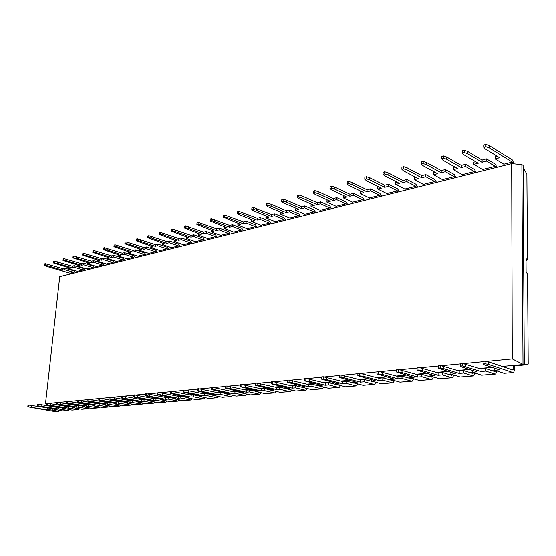 <?xml version="1.0" encoding="UTF-8"?>
<svg xmlns="http://www.w3.org/2000/svg" width="556" height="556" viewBox="0 0 556 556"><rect width="100%" height="100%" fill="white"/><g stroke="black" fill="none" stroke-linecap="round" stroke-linejoin="round"><path stroke-width="0.83" d="M46.996 403.559L45.481 403.705L59.735 276.659L511.687 163.652L512.271 358.87L486.312 361.365M483.032 361.678L463.461 363.555M460.257 363.867L441.443 365.674M438.309 365.973L420.197 367.711M417.139 368.009L399.695 369.684M396.706 369.969L379.894 371.582M376.975 371.867L360.761 373.423M357.904 373.695L342.267 375.196M339.466 375.467L324.37 376.919M321.625 377.183L307.044 378.58M304.354 378.838L290.267 380.193M287.633 380.443L274.011 381.757M271.432 382L258.255 383.265M255.725 383.508L242.972 384.738M240.491 384.974L228.141 386.163M225.701 386.392L213.747 387.546M211.356 387.775L199.764 388.887M197.415 389.11L186.184 390.194M183.876 390.409L172.979 391.459M170.713 391.674L160.142 392.689M157.911 392.904L147.653 393.891M145.457 394.1L135.497 395.059M133.343 395.267L123.668 396.192M121.549 396.4L112.145 397.304M110.06 397.498L100.928 398.381M98.871 398.576L89.989 399.43M87.966 399.625L79.327 400.452M77.34 400.647L68.93 401.453M66.97 401.64L58.79 402.426M56.858 402.613L48.893 403.378M511.687 163.652L521.875 164.632L523.008 364.507L502.186 366.397M512.271 358.87L524.287 364.951L514.828 365.806L513.542 365.361L513.556 368.975L510.623 369.233M45.481 403.705L46.892 404.469M48.713 405.449L49.95 406.109M56.67 406.867L55.051 407.013M66.567 405.963L64.781 406.13M76.707 405.046L74.74 405.227M87.097 404.101L84.943 404.295M97.759 403.135L95.403 403.35M108.684 402.141L106.126 402.37M119.894 401.119L117.121 401.376M131.404 400.077L128.401 400.348M143.212 399.006L139.973 399.298M155.346 397.901L151.857 398.221M167.808 396.769L164.055 397.109M180.617 395.608L176.586 395.969M193.78 394.412L189.464 394.802M207.325 393.182L202.704 393.599M221.26 391.917L216.319 392.362M235.605 390.611L230.33 391.09M250.374 389.269L244.744 389.784M265.594 387.886L259.589 388.435M281.225 387.483L281.273 386.462L274.879 387.045M297.453 384.995L290.642 385.614M314.133 383.48L306.884 384.133M331.355 381.916L323.648 382.611M349.147 380.297L340.939 381.041M367.523 378.629L358.801 379.421M386.517 376.905L377.253 377.746M406.172 375.119L396.324 376.009M426.508 373.271L416.048 374.223M447.573 371.359L436.46 372.367M469.403 369.372L457.588 370.449M492.032 367.314L479.487 368.454M521.875 164.632L523.092 165.389L524.287 364.951M512.882 163.77L512.396 163.721M504.667 366.168L504.667 367.231M504.667 366.724L503.479 366.828M485.756 371.047L481.086 371.457L462.265 365.848L460.236 366.043L461.758 366.939L477.062 371.811L472.461 372.221L481.753 375.154L494.986 374.021L485.756 371.047L485.763 368.558L494.986 371.568L495.639 370.505M482.441 368.19L482.434 368.857M482.441 368.732L480.794 368.878M460.987 370.136L460.98 370.796M460.98 370.671L458.915 370.859M440.262 372.02L440.255 372.666M440.255 372.548L437.787 372.77M420.232 373.84L420.218 374.473M420.218 374.355L417.389 374.612M400.862 375.599L400.841 376.224M400.848 376.106L397.672 376.398M382.118 377.302L382.097 377.92M382.104 377.802L378.608 378.115M363.971 378.949L363.951 379.56M131.744 400.528L131.779 400.153M363.951 379.442L360.17 379.783M346.395 380.547L346.367 381.166M143.107 399.5L143.156 399.006L144.581 399.277M346.374 381.034L342.315 381.402M329.36 382.097L329.326 382.834M154.77 398.443L154.811 397.95L156.716 398.179M329.34 382.57L325.024 382.966M312.847 383.598L312.806 384.439M166.737 397.366L166.779 396.866L169.184 397.053M312.82 384.064L308.267 384.481M296.828 385.051L296.779 385.989M179.025 396.254L179.067 395.747L181.993 395.893M296.8 385.517L292.018 385.947M191.646 395.114L191.681 394.6L195.163 394.704M184.015 396.31L183.98 396.713M281.253 386.92L275.157 387.108M266.171 388.025L266.115 388.929M204.608 393.947L204.643 393.426L208.708 393.474M196.775 395.045L196.741 395.511M266.157 388.283L260.229 388.581M251.5 389.527L251.444 390.333M217.931 392.717L217.966 392.216L222.643 392.216M209.897 393.731L209.855 394.273M251.493 389.61L245.731 390.006M237.238 390.979L237.19 391.688M231.637 391.382L231.664 390.972L236.988 390.924M223.373 392.376L223.331 393.002M75.345 272.753L73.712 270.779L64.711 268.124L62.779 268.624L45.272 263.711L44.445 263.933L44.265 265.469L46.259 266.282L69.931 273.191L70.494 273.969M514.085 163.881L512.257 159.864L489.315 145.609L489.308 147.91L485.944 146.721L483.949 147.257L485.332 148.973L499.649 157.758L495.125 158.926L503.833 164.222L504.431 165.466M512.882 163.596L512.264 162.102L489.308 147.91M64.711 268.124L64.538 269.639L73.552 272.287L74.108 273.065M497.064 156.173L495.132 156.674L495.125 158.926M68.402 267.624L68.291 268.673L77.312 271.342L77.868 272.127M483.303 170.748L482.698 169.524L473.9 164.381L478.271 163.255L463.801 154.728L462.363 153.06L462.383 150.794L464.309 150.273L467.659 151.44L482.101 160.052L486.521 158.905L495.264 164.159L496.988 167.328M486.521 158.905L486.514 161.136L495.257 166.369L495.862 167.606M68.291 268.673L70.251 268.173L53.529 262.974L53.703 261.424L54.551 261.195L72.127 266.199L74.108 265.692L73.941 267.221L82.976 269.917L83.539 270.709M74.108 265.692L83.136 268.395L84.776 270.397M475.658 161.72L473.914 162.164L473.9 164.381M77.889 265.156L77.77 266.241L86.819 268.951L87.389 269.743M462.87 175.856L462.265 174.66L453.383 169.656L457.609 168.572L443 160.288L441.513 158.668L441.547 156.438L443.403 155.93L446.746 157.063L461.32 165.431L465.594 164.319L474.428 169.427L476.158 172.534M465.594 164.319L465.58 166.522L474.414 171.609L475.019 172.819M77.77 266.241L79.779 265.719L63.002 260.43L63.182 258.86L64.051 258.63L81.69 263.725L83.72 263.203L83.553 264.753L92.623 267.499L93.186 268.298M83.72 263.203L92.782 265.956L94.423 267.985M454.968 167.071L453.411 167.474L453.383 169.656M87.591 262.62L87.473 263.746L96.556 266.505L97.119 267.311M443.104 180.797L442.5 179.623L433.541 174.758L437.628 173.708L422.901 165.653L421.365 164.083L421.406 161.886L423.199 161.4L426.535 162.505L441.228 170.629L445.363 169.559L454.273 174.528L456.01 177.572M445.363 169.559L445.335 171.728L454.252 176.669L454.857 177.864M87.473 263.746L89.53 263.217L72.704 257.817L72.878 256.233L73.767 255.996L91.483 261.188L93.554 260.653L93.394 262.224L102.485 265.017L103.055 265.831M93.554 260.653L102.645 263.461L104.299 265.518M434.966 172.256L433.576 172.61L433.541 174.758M97.529 260.034L97.411 261.188L106.516 264.003L107.086 264.823M423.964 185.586L423.359 184.432L414.331 179.699L418.293 178.678L403.461 170.852L401.877 169.323L401.932 167.161L403.67 166.689L406.985 167.759L421.789 175.668L425.792 174.626L434.771 179.456L436.516 182.451M425.792 174.626L425.75 176.759L434.736 181.569L435.341 182.743M97.411 261.188L99.51 260.646L82.642 255.148L82.816 253.55L83.727 253.3L101.505 258.596L103.624 258.047L103.465 259.631L112.583 262.481L113.16 263.301M103.624 258.047L112.743 260.903L114.404 262.988M415.61 177.267L414.38 177.579L414.331 179.699M107.697 257.379L107.579 258.575L116.711 261.445L117.281 262.272M405.428 190.221L404.817 189.089L395.74 184.481L399.569 183.494L384.655 175.877L383.028 174.389L383.091 172.256L384.773 171.804L388.081 172.846L402.968 180.54L406.846 179.532L415.888 184.238L417.632 187.17M406.846 179.532L406.797 181.638L415.839 186.316L416.451 187.462M107.579 258.575L109.727 258.019L92.817 252.41L92.991 250.791L93.922 250.541L111.763 255.941L113.938 255.378L113.778 256.976L122.925 259.881L123.501 260.715M113.938 255.378L123.078 258.29L124.746 260.403M396.873 182.118L395.796 182.396L395.74 184.481M118.115 254.662L117.99 255.899L127.15 258.825L127.72 259.659M387.462 194.711L386.851 193.599L377.726 189.109L381.437 188.157L366.446 180.735L364.785 179.296L364.861 177.197L366.487 176.752L369.775 177.774L384.745 185.259L388.498 184.286L397.589 188.859L399.34 191.744M388.498 184.286L388.435 186.357L397.54 190.916L398.145 192.042M117.99 255.899L120.193 255.329L103.242 249.609L103.409 247.969L104.368 247.712L122.278 253.216L124.502 252.639L124.342 254.266L133.516 257.226L134.093 258.067M124.502 252.639L133.669 255.614L135.337 257.755M378.726 186.816L377.795 187.059L377.726 189.109M128.784 251.875L128.658 253.154L137.839 256.135L138.416 256.983M370.046 199.069L369.434 197.971L360.267 193.599L363.867 192.675L348.814 185.447L347.111 184.043L347.194 181.979L348.772 181.548L352.045 182.542L367.078 189.832L370.72 188.887L379.859 193.349L381.611 196.178M370.72 188.887L370.65 190.93L379.797 195.371L380.401 196.476M128.658 253.154L130.917 252.57L113.931 246.739L114.091 245.078L115.078 244.814L133.044 250.429L135.323 249.839L135.171 251.479L144.365 254.502L144.942 255.357M135.323 249.839L144.511 252.869L146.193 255.044M361.143 191.368L360.344 191.577L360.267 193.599M139.716 249.018L139.591 250.339L148.793 253.39L149.369 254.245M353.15 203.294L352.546 202.217L343.337 197.95L346.833 197.053L331.724 190.013L329.993 188.651L330.083 186.607L331.612 186.197L334.865 187.163L349.953 194.266L353.484 193.349L362.665 197.7L364.409 200.48M353.484 193.349L353.407 195.364L362.588 199.694L363.2 200.779M139.591 250.339L141.905 249.748L124.885 243.792L125.044 242.117L126.052 241.839L144.073 247.573L146.416 246.968L146.263 248.629L155.478 251.708L156.055 252.577M146.416 246.968L155.624 250.061L157.313 252.264M344.094 195.781L343.42 195.955L343.337 197.95M150.919 246.093L150.794 247.462L160.017 250.568L160.601 251.437M336.755 207.395L336.151 206.332L326.914 202.175L330.306 201.307L315.155 194.44L313.389 193.113L313.494 191.104L314.974 190.701L318.213 191.639L333.343 198.568L336.769 197.679L345.978 201.918L347.729 204.65M336.769 197.679L336.686 199.66L345.901 203.885L346.506 204.955M150.794 247.462L153.171 246.85L136.116 240.769L136.276 239.073L137.311 238.795L155.388 244.64L157.786 244.021L157.633 245.703L166.869 248.845L167.453 249.727M157.786 244.021L167.015 247.184L168.704 249.415M327.56 200.063L327.004 200.209L326.914 202.175M162.408 243.083L162.282 244.508L171.526 247.677L172.11 248.56M320.833 211.37L320.228 210.328L310.978 206.276L314.265 205.428L299.079 198.735L297.293 197.436L297.397 195.455L298.836 195.066L302.061 195.99L317.226 202.738L320.548 201.877L329.784 206.012L331.536 208.702M320.548 201.877L320.458 203.837L329.701 207.951L330.306 209.007M162.282 244.508L164.722 243.882L147.639 237.676L147.799 235.952L148.855 235.668L166.988 241.638L169.448 241.005L169.302 242.701L178.552 245.912L179.136 246.801M169.448 241.005L178.691 244.23L180.387 246.489M311.513 204.219L311.075 204.33L310.978 206.276M174.195 240.004L174.07 241.478L183.327 244.716L183.911 245.613M305.376 215.241L304.771 214.213L295.5 210.251L298.69 209.431L283.484 202.905L281.67 201.64L281.781 199.687L283.178 199.305L286.382 200.202L301.574 206.79L304.806 205.956L314.064 209.987L315.808 212.628M304.806 205.956L304.709 207.888L313.966 211.905L314.571 212.941M174.07 241.478L176.565 240.831L159.468 234.493L159.621 232.755L160.705 232.464L178.886 238.559L181.409 237.905L181.263 239.629L190.527 242.902L191.118 243.806M181.409 237.905L190.666 241.2L192.369 243.493M295.938 208.25L295.5 210.251M186.281 236.835L186.156 238.371L195.427 241.672L196.018 242.583M290.35 218.994L289.745 217.987L280.467 214.123L283.567 213.323L268.339 206.95L266.505 205.713L266.623 203.788L267.978 203.42L271.168 204.295L286.375 210.724L289.516 209.911L298.787 213.851L300.525 216.451M289.516 209.911L289.412 211.822L298.69 215.742L299.288 216.764M186.156 238.371L188.72 237.711L171.602 231.233L171.755 229.468L172.867 229.169L191.097 235.396L193.683 234.729L193.544 236.467L202.822 239.817L203.413 240.734M193.683 234.729L202.954 238.093L204.664 240.421M280.808 212.17L280.467 214.123M198.687 233.583L198.568 235.174L207.847 238.559L208.437 239.476M275.748 222.65L275.144 221.656L265.851 217.876L268.868 217.104L253.633 210.877L251.778 209.675L251.903 207.777L253.216 207.416L271.606 214.546L274.657 213.761L283.942 217.605L285.68 220.162M274.657 213.761L274.546 215.638L283.838 219.474L284.436 220.475M198.568 235.174L201.196 234.5L184.071 227.877L184.217 226.097L185.363 225.785L203.628 232.151L206.283 231.463L206.151 233.228L215.436 236.647L216.027 237.579M206.283 231.463L215.561 234.903L217.285 237.266M266.109 215.971L265.851 217.876M211.426 230.247L211.308 231.901L220.593 235.355L221.191 236.286M261.542 226.195L260.945 225.222L251.646 221.531L254.578 220.774L239.344 214.699L237.468 213.525L237.593 211.648L238.871 211.301L257.254 218.265L260.215 217.5L269.507 221.26L271.245 223.776M260.215 217.5L260.097 219.356L269.396 223.095L269.994 224.082M211.308 231.901L214.004 231.206L196.873 224.436L197.019 222.629L198.193 222.317L216.492 228.822L219.224 228.113L219.092 229.899L228.384 233.395L228.982 234.34M219.224 228.113L228.509 231.63L230.233 234.027M251.819 219.676L251.646 221.531M224.513 226.813L224.388 228.537L233.687 232.067L234.278 233.013M247.726 229.656L247.128 228.69L237.829 225.083L240.685 224.346L223.561 217.264L223.693 215.408L224.93 215.075L243.292 221.879L246.176 221.135L255.468 224.812L257.199 227.286M246.176 221.135L246.051 222.97L255.35 226.626L255.948 227.599M224.388 228.537L227.161 227.821L210.029 220.899L210.168 219.071L211.377 218.744L229.711 225.395L232.512 224.673L232.387 226.48L241.686 230.059L242.284 231.011M232.512 224.673L241.804 228.266L243.535 230.698M237.954 223.283L237.829 225.083M512.924 372.492L488.682 364.43L485.124 363.693L483.018 363.895L484.478 364.819L499.608 369.823L494.84 370.24L504.028 373.257L513.556 372.499L514.842 369.406L514.828 365.806M488.682 364.43L488.689 361.859L512.917 370.004L513.556 368.975M58.616 411.273L54.752 411.558L27.8 406.804L27.995 405.157L28.836 405.074L48.65 408.028M504.028 373.257L513.105 372.541M494.84 370.24L494.84 368.246M60.138 410.557L58.429 411.245L48.977 409.612L49.143 408.118M494.986 374.021L495.625 374.028L496.939 370.928M62.251 410.919L68.013 410.432L38.065 405.838L62.251 410.919L68.207 410.453M52.785 409.272L52.841 408.764M481.753 375.154L495.167 374.07M472.461 372.221L472.475 370.352M68.013 410.432L69.75 409.709M58.526 408.771L58.7 407.221M460.257 376.989L473.031 375.898L463.697 372.993L463.718 370.546L459.221 370.956L440.269 365.438L438.316 365.626L438.274 368.107L455.315 373.729L450.867 374.125L460.257 376.989L473.212 375.939M473.031 375.898L473.677 375.898L475.019 373.027M463.718 370.546L473.045 373.479L473.705 372.61M71.926 410.099L77.826 409.591L47.719 404.928L71.926 410.099L78.021 409.619M62.432 408.424L62.487 407.895M450.867 374.125L450.888 372.374M77.826 409.591L79.584 408.848M68.312 407.902L68.478 406.311M439.49 378.754L451.826 377.705L442.409 374.869L442.444 372.471L438.1 372.861L419.029 367.488L417.146 367.669L417.097 370.108L434.312 375.585L430.024 375.967L439.49 378.754L452.014 377.746M451.826 377.705L452.48 377.705L453.856 375.036M442.444 372.471L451.861 375.328L452.514 374.626M81.836 409.251L87.883 408.736L57.609 403.997L74.393 407.367L72.301 407.548L81.836 409.251L88.07 408.757M72.301 407.548L72.363 407.006M430.024 375.967L430.052 374.32M87.883 408.736L89.655 407.965M78.326 407.02L78.5 405.373M419.419 380.464L431.352 379.449L421.851 376.69L421.9 374.327L417.702 374.702L398.534 369.462L396.713 369.636L396.65 372.033L414.032 377.378L409.883 377.746L419.419 380.464L431.539 379.491M431.352 379.449L432.005 379.449L433.395 376.961M421.9 374.327L431.387 377.114L432.026 376.558M91.983 408.389L98.176 407.861L67.742 403.037L66.81 403.128L68.923 403.635L84.561 406.471L82.42 406.658L91.983 408.389L98.37 407.882M82.42 406.658L82.476 406.088M409.883 377.746L409.918 376.197M98.176 407.861L99.969 407.055M88.592 406.116L88.765 404.407L86.604 404.601L67.922 401.314L66.998 401.397L66.81 403.128M400.014 382.125L411.551 381.138L401.988 378.441L402.051 376.12L397.992 376.481L378.74 371.366L376.982 371.54L376.912 373.896L394.426 379.109L390.423 379.463L400.014 382.125L411.739 381.18M411.551 381.138L412.218 381.138L413.608 378.81M402.051 376.12L411.6 378.838L412.211 378.407M102.38 407.499L108.726 406.957L78.132 402.057L77.18 402.148L79.286 402.669L94.986 405.546L92.789 405.741L102.38 407.499L108.92 406.985M92.789 405.741L92.845 405.157M390.423 379.463L390.458 378.004M108.726 406.957L110.54 406.13M103.472 404.233L99.288 403.454L97.071 403.656L78.313 400.313L77.36 400.403L77.18 402.148M99.114 405.185L99.288 403.454M381.242 383.723L392.404 382.771L382.785 380.137L382.855 377.851L378.928 378.205L359.614 373.208L357.911 373.375L357.835 375.696L375.474 380.784L371.596 381.124L381.242 383.723L392.592 382.806M392.404 382.771L393.071 382.771L394.475 380.582M382.855 377.851L392.466 380.506L393.029 380.186M113.042 406.589L119.54 406.04L88.786 401.057L87.813 401.147L89.919 401.675L105.661 404.608L103.416 404.803L113.042 406.589L119.735 406.061M103.416 404.803L103.472 404.198M371.596 381.124L371.637 379.741M119.54 406.04L121.375 405.171M114.362 403.295L110.067 402.481L107.794 402.69L88.967 399.284L87.994 399.375L87.813 401.147M109.9 404.233L110.067 402.481M363.068 385.273L373.868 384.349L364.208 381.777L364.284 379.526L360.483 379.873L341.12 374.994L339.473 375.147L339.382 377.434L357.126 382.403L353.373 382.736L363.068 385.273L374.063 384.391M373.868 384.349L374.542 384.349L375.946 382.299M364.284 379.526L374.459 381.896M123.96 405.658L130.632 405.095L99.719 400.021L98.718 400.118L100.817 400.654L116.614 403.642L114.307 403.844L123.96 405.658L130.827 405.115M114.307 403.844L114.369 403.211M353.373 382.736L353.421 381.423M130.632 405.095L132.481 404.191M125.531 402.329L121.125 401.481L118.796 401.696L99.899 398.228L98.898 398.325L98.718 400.118M120.965 403.253L121.125 401.481M345.464 386.774L355.93 385.878L346.221 383.362L346.312 381.152L342.628 381.485L323.231 376.718L321.639 376.871L321.542 379.116L339.368 383.967L335.734 384.293L345.464 386.774L356.125 385.92M355.93 385.878L356.604 385.878L358.001 383.946M346.312 381.152L356.465 383.543M135.164 404.705L142.002 404.122L110.936 398.965L109.914 399.062L112.006 399.611L127.852 402.648L125.482 402.857L135.164 404.705L142.197 404.149M125.482 402.857L125.545 402.203M335.734 384.293L335.789 383.049M142.002 404.122L143.872 403.183M136.991 401.342L132.474 400.459L130.083 400.674L111.117 397.151L110.088 397.248L109.914 399.062M132.307 402.252L132.474 400.459M328.401 388.227L338.548 387.365L328.811 384.905L328.902 382.723L325.336 383.042L305.911 378.386L304.375 378.532L304.264 380.742L322.174 385.489L318.651 385.801L328.401 388.227L338.743 387.4M338.548 387.365L339.229 387.358L340.62 385.537M328.902 382.723L339.014 385.127M146.652 403.725L153.671 403.128L143.955 401.223L141.502 401.439L122.452 397.881L121.403 397.978L123.488 398.541L139.382 401.627L136.95 401.842L146.652 403.725L153.866 403.156M136.95 401.842L137.012 401.168M318.651 385.801L318.706 384.62M153.671 403.128L155.562 402.155M148.758 400.327L144.115 399.41L141.662 399.632L122.626 396.039L121.569 396.143L121.403 397.978M143.955 401.223L144.115 399.41M311.867 389.638L321.702 388.797L311.937 386.392L312.034 384.245L308.587 384.557L289.141 379.998L287.654 380.144L287.535 382.32L305.501 386.962L302.089 387.261L311.867 389.638L321.896 388.832M321.702 388.797L322.383 388.79L323.766 387.073M312.034 384.245L322.077 386.649M158.446 402.718L165.646 402.106L155.909 400.167L153.386 400.389L134.281 396.769L133.197 396.866L135.282 397.436L151.211 400.584L148.716 400.807L158.446 402.718L165.841 402.134M148.716 400.807L148.779 400.105M302.089 387.261L302.144 386.142M165.646 402.106L167.558 401.091M160.837 399.284L156.062 398.332L153.546 398.555L134.448 394.899L133.364 395.003L133.197 396.866M155.909 400.167L156.062 398.332M295.82 391.007L305.362 390.194L295.584 387.838L295.688 385.718L292.338 386.024L272.892 381.562L271.446 381.701L271.328 383.848L289.342 388.387L286.027 388.679L295.82 391.007L305.564 390.229M305.362 390.194L306.05 390.187L307.419 388.561M295.688 385.718L305.585 388.109M170.546 401.689L177.941 401.057L168.183 399.083L165.598 399.312L146.43 395.622L145.318 395.726L147.389 396.303L163.36 399.514L160.795 399.736L170.546 401.689L178.142 401.084M160.795 399.736L160.858 399.006M286.027 388.679L286.09 387.608M177.941 401.057L179.866 399.993M173.243 398.221L168.336 397.22L165.751 397.457L146.596 393.731L145.484 393.843L145.318 395.726M168.183 399.083L168.336 397.22M280.259 392.334L289.516 391.542L279.717 389.235L279.835 387.15L276.582 387.449L257.143 383.084L255.739 383.216L255.614 385.329L273.663 389.77L270.452 390.055L280.259 392.334L289.711 391.577M289.516 391.542L290.204 391.535L291.566 389.992M286.034 388.63L279.835 387.15M182.973 400.626L190.569 399.979L180.797 397.971L178.135 398.207L158.919 394.44L157.772 394.551L159.836 395.142L175.835 398.409L173.208 398.645L182.973 400.626L190.764 400.007M173.208 398.645L173.27 397.887M270.452 390.055L270.508 389.033M190.569 399.979L192.515 398.874M185.989 397.13L180.943 396.08L178.281 396.324L159.079 392.529L157.932 392.64L157.772 394.551M180.797 397.971L180.943 396.08M265.142 393.62L274.136 392.856L264.329 390.597L264.447 388.54L261.292 388.825L241.867 384.557L240.505 384.682L240.373 386.767L258.45 391.118L255.336 391.389L265.142 393.62L274.33 392.89M274.136 392.856L274.824 392.842L276.172 391.382M270.459 389.944L264.447 388.54M195.74 399.542L203.545 398.874L193.752 396.824L191.021 397.067L171.748 393.231L170.574 393.342L172.631 393.947L188.658 397.276L185.954 397.519L195.74 399.542L203.739 398.902M185.954 397.519L186.017 396.727M255.336 391.389L255.392 390.416M203.545 398.874L205.505 397.714M199.083 396.004L193.898 394.913L191.167 395.156L171.908 391.292L170.734 391.41L170.574 393.342M193.752 396.824L193.898 394.913M250.464 394.871L259.2 394.128L249.387 391.917L249.512 389.888L246.447 390.166L227.043 385.982L225.722 386.107L225.583 388.157L243.681 392.418L240.651 392.689L250.464 394.871L259.395 394.162M259.2 394.128L259.888 394.121L261.223 392.731M255.343 391.215L249.512 389.888M208.854 398.423L216.875 397.735L207.075 395.65L204.267 395.9L184.953 391.987L183.744 392.105L185.78 392.717L201.842 396.115L199.062 396.358L208.854 398.423L217.076 397.769M199.062 396.358L199.117 395.538M240.651 392.689L240.713 391.758M216.875 397.735L217.563 397.728L218.855 396.525M212.552 394.857L207.214 393.711L204.406 393.961L185.106 390.02L183.897 390.138L183.744 392.105M207.075 395.65L207.214 393.711M236.203 396.087L244.689 395.365L234.875 393.196L235.007 391.202L232.033 391.473L212.656 387.365L211.37 387.49L211.231 389.513L229.336 393.683L226.389 393.947L236.203 396.087L244.883 395.399M244.689 395.365L245.377 395.358L246.697 394.037M240.665 392.466L235.007 391.202M222.337 397.269L230.587 396.567L220.781 394.44L217.889 394.697L198.534 390.708L197.29 390.826L199.319 391.459L215.394 394.92L212.531 395.17L222.337 397.269L230.782 396.595M212.531 395.17L212.594 394.315M226.389 393.947L226.452 393.05M230.587 396.567L231.275 396.553L232.582 395.295M226.41 393.676L220.913 392.473L218.021 392.738L198.68 388.713L197.436 388.832L197.29 390.826M220.781 394.44L220.913 392.473M523.106 167.405L526.88 174.216L527.477 259.951L526.018 260.535M44.265 265.469L47.92 265.837L62.606 270.14L64.538 269.639M489.315 145.609L485.951 144.414L485.944 146.721M485.951 144.414L483.963 144.956L483.949 147.257M62.779 268.624L62.606 270.14M53.529 262.974L57.219 263.356L71.96 267.735L73.941 267.221M462.363 153.06L464.288 152.539L467.645 153.699L482.087 162.276L486.514 161.136M482.101 160.052L482.087 162.276M72.127 266.199L71.96 267.735M63.002 260.43L66.741 260.813L81.53 265.275L83.553 264.753M441.513 158.668L443.368 158.168L446.711 159.294L461.299 167.62L465.58 166.522M461.32 165.431L461.299 167.62M81.69 263.725L81.53 265.275M72.704 257.817L76.485 258.206L91.323 262.752L93.394 262.224M421.365 164.083L423.158 163.596L426.494 164.694L441.193 172.791L445.335 171.728M441.228 170.629L441.193 172.791M91.483 261.188L91.323 262.752M82.642 255.148L86.458 255.545L101.345 260.173L103.465 259.631M401.877 169.323L403.614 168.85L406.936 169.921L421.747 177.795L425.75 176.759M421.789 175.668L421.747 177.795M101.505 258.596L101.345 260.173M92.817 252.41L96.674 252.813L111.603 257.539L113.778 256.976M383.028 174.389L384.71 173.938L388.018 174.973L402.919 182.632L406.797 181.638M402.968 180.54L402.919 182.632M111.763 255.941L111.603 257.539M103.242 249.609L104.201 249.352L107.141 250.019L122.118 254.836L124.342 254.266M364.785 179.296L366.411 178.858L369.705 179.866L384.682 187.323L388.435 186.357M384.745 185.259L384.682 187.323M122.278 253.216L122.118 254.836M113.931 246.739L114.911 246.475L117.872 247.149L132.891 252.063L135.171 251.479M347.111 184.043L348.688 183.619L351.969 184.606L367.009 191.869L370.65 190.93M367.078 189.832L367.009 191.869M133.044 250.429L132.891 252.063M124.885 243.792L125.892 243.521L128.874 244.209L143.928 249.227L146.263 248.629M329.993 188.651L331.522 188.234L334.781 189.2L349.877 196.268L353.407 195.364M349.953 194.266L349.877 196.268M144.073 247.573L143.928 249.227M136.116 240.769L137.151 240.491L140.147 241.2L155.242 246.315L157.633 245.703M313.389 193.113L314.877 192.71L318.115 193.648L333.259 200.542L336.686 199.66M333.343 198.568L333.259 200.542M155.388 244.64L155.242 246.315M147.639 237.676L148.702 237.391L151.719 238.107L166.842 243.333L169.302 242.701M297.293 197.436L298.732 197.053L301.957 197.971L317.135 204.691L320.458 203.837M317.226 202.738L317.135 204.691M166.988 241.638L166.842 243.333M159.468 234.493L160.552 234.201L163.589 234.938L178.74 240.275L181.263 239.629M281.67 201.64L283.067 201.265L286.277 202.155L301.477 208.715L304.709 207.888M301.574 206.79L301.477 208.715M178.886 238.559L178.74 240.275M171.602 231.233L172.721 230.928L175.779 231.678L190.958 237.134L193.544 236.467M266.505 205.713L267.86 205.352L271.05 206.227L286.27 212.628L289.412 211.822M286.375 210.724L286.27 212.628M191.097 235.396L190.958 237.134M184.071 227.877L185.218 227.571L188.289 228.335L203.489 233.909L206.151 233.228M251.778 209.675L253.091 209.32L256.267 210.175L271.495 216.423L274.546 215.638M271.606 214.546L271.495 216.423M203.628 232.151L203.489 233.909M196.873 224.436L198.054 224.124L201.147 224.902L216.36 230.601L219.092 229.899M237.468 213.525L238.746 213.177L241.902 214.011L257.136 220.12L260.097 219.356M257.254 218.265L257.136 220.12M216.492 228.822L216.36 230.601M210.029 220.899L211.238 220.572L214.359 221.371L229.586 227.202L232.387 226.48M223.561 217.264L224.798 216.93L227.932 217.743L243.174 223.707L246.051 222.97M243.292 221.879L243.174 223.707M229.711 225.395L229.586 227.202M524.28 364.236L528.2 364.034L524.28 364.395M527.477 259.951L526.011 258.568L526.101 272.447L527.574 273.726L528.2 364.034M488.689 361.859L485.131 361.115L483.032 361.324L483.018 363.895M485.124 363.693L485.131 361.115M27.8 406.804L47.01 409.786L48.977 409.612M47.01 409.786L47.191 408.16M485.763 368.558L481.1 368.975L462.286 363.318L460.264 363.513L460.236 366.043M481.086 371.457L481.1 368.975M58.317 407.159L56.698 407.305L38.253 404.17L37.391 404.254L37.203 405.915M56.517 408.945L56.698 407.305M463.697 372.993L459.193 373.389L443.771 368.621L440.234 367.926L438.274 368.107M459.193 373.389L459.221 370.956M68.214 406.262L66.428 406.422L47.906 403.239L47.024 403.322L46.836 405.011M66.247 408.083L66.428 406.422M442.409 374.869L438.065 375.258L422.504 370.609L418.981 369.928L417.097 370.108M438.065 375.258L438.1 372.861M78.361 405.345L76.394 405.526L57.789 402.287L56.886 402.377L56.698 404.08M76.221 407.207L76.394 405.526M421.851 376.69L417.653 377.058L401.981 372.527L396.65 372.033M417.653 377.058L417.702 374.702M86.43 406.304L86.604 404.601M401.988 378.441L397.929 378.796L382.16 374.376L376.912 373.896M397.929 378.796L397.992 376.481M96.897 405.38L97.071 403.656M382.785 380.137L378.858 380.485L363.005 376.169L357.835 375.696M378.858 380.485L378.928 378.205M107.628 404.434L107.794 402.69M364.208 381.777L360.406 382.111L344.484 377.899L339.382 377.434M360.406 382.111L360.483 379.873M118.63 403.461L118.796 401.696M346.221 383.362L342.545 383.689L326.567 379.567L321.542 379.116M342.545 383.689L342.628 381.485M129.916 402.468L130.083 400.674M328.811 384.905L325.246 385.218L309.226 381.187L304.264 380.742M325.246 385.218L325.336 383.042M141.502 401.439L141.662 399.632M311.937 386.392L308.483 386.698L292.428 382.757L287.535 382.32M308.483 386.698L308.587 384.557M153.386 400.389L153.546 398.555M295.584 387.838L292.234 388.13L276.151 384.279L271.328 383.848M292.234 388.13L292.338 386.024M165.598 399.312L165.751 397.457M279.717 389.235L276.471 389.527L260.375 385.753L255.614 385.329M276.471 389.527L276.582 387.449M178.135 398.207L178.281 396.324M264.329 390.597L261.174 390.875L245.071 387.185L240.373 386.767M261.174 390.875L261.292 388.825M191.021 397.067L191.167 395.156M249.387 391.917L246.322 392.188L230.226 388.568L225.583 388.157M246.322 392.188L246.447 390.166M204.267 395.9L204.406 393.961M234.875 393.196L231.901 393.46L215.811 389.916L211.231 389.513M231.901 393.46L232.033 391.473M217.889 394.697L218.021 392.738M48.101 264.308L47.92 265.837M45.272 263.711L45.092 265.24M57.4 261.806L57.219 263.356M54.551 261.195L54.377 262.745M467.659 151.44L467.645 153.699M464.309 150.273L464.288 152.539M66.915 259.242L66.741 260.813M64.051 258.63L63.87 260.194M446.746 157.063L446.711 159.294M443.403 155.93L443.368 158.168M76.652 256.622L76.485 258.206M73.767 255.996L73.594 257.581M426.535 162.505L426.494 164.694M423.199 161.4L423.158 163.596M86.625 253.939L86.458 255.545M83.727 253.3L83.553 254.905M406.985 167.759L406.936 169.921M403.67 166.689L403.614 168.85M96.841 251.194L96.674 252.813M93.922 250.541L93.755 252.16M388.081 172.846L388.018 174.973M384.773 171.804L384.71 173.938M107.308 248.379L107.141 250.019M104.368 247.712L104.201 249.352M369.775 177.774L369.705 179.866M366.487 176.752L366.411 178.858M118.032 245.495L117.872 247.149M115.078 244.814L114.911 246.475M352.045 182.542L351.969 184.606M348.772 181.548L348.688 183.619M129.034 242.534L128.874 244.209M126.052 241.839L125.892 243.521M334.865 187.163L334.781 189.2M331.612 186.197L331.522 188.234M140.307 239.504L140.147 241.2M137.311 238.795L137.151 240.491M318.213 191.639L318.115 193.648M314.974 190.701L314.877 192.71M151.871 236.39L151.719 238.107M148.855 235.668L148.702 237.391M302.061 195.99L301.957 197.971M298.836 195.066L298.732 197.053M163.742 233.193L163.589 234.938M160.705 232.464L160.552 234.201M286.382 200.202L286.277 202.155M283.178 199.305L283.067 201.265M175.925 229.92L175.779 231.678M172.867 229.169L172.721 230.928M271.168 204.295L271.05 206.227M267.978 203.42L267.86 205.352M188.435 226.556L188.289 228.335M185.363 225.785L185.218 227.571M256.385 208.278L256.267 210.175M253.216 207.416L253.091 209.32M201.286 223.095L201.147 224.902M198.193 222.317L198.054 224.124M242.027 212.135L241.902 214.011M238.871 211.301L238.746 213.177M214.491 219.544L214.359 221.371M211.377 218.744L211.238 220.572M228.064 215.895L227.932 217.743M224.93 215.075L224.798 216.93M31.595 407.124L31.789 405.477M28.641 406.721L28.836 405.074M465.81 366.564L465.838 364.041M462.265 365.848L462.286 363.318M41.04 406.241L41.227 404.573M38.065 405.838L38.253 404.17M443.771 368.621L443.806 366.14M440.234 367.926L440.269 365.438M50.714 405.338L50.902 403.656M47.719 404.928L47.906 403.239M422.504 370.609L422.553 368.169M418.981 369.928L419.029 367.488M60.625 404.414L60.806 402.704M57.609 403.997L57.789 402.287M401.981 372.527L402.044 370.129M398.471 371.86L398.534 369.462M70.779 403.461L70.966 401.738M67.742 403.037L67.922 401.314M382.16 374.376L382.229 372.02M378.671 373.729L378.74 371.366M81.19 402.488L81.371 400.744M78.132 402.057L78.313 400.313M363.005 376.169L363.089 373.847M359.53 375.529L359.614 373.208M91.872 401.495L92.046 399.722M88.786 401.057L88.967 399.284M344.484 377.899L344.574 375.613M341.03 377.274L341.12 374.994M102.825 400.466L102.999 398.68M99.719 400.021L99.899 398.228M326.567 379.567L326.664 377.322M323.133 378.963L323.231 376.718M114.063 399.416L114.237 397.609M110.936 398.965L111.117 397.151M309.226 381.187L309.331 378.983M305.807 380.596L305.911 378.386M125.6 398.339L125.774 396.504M122.452 397.881L122.626 396.039M292.428 382.757L292.539 380.582M289.03 382.18L289.141 379.998M137.45 397.234L137.617 395.372M134.281 396.769L134.448 394.899M276.151 384.279L276.276 382.139M272.774 383.709L272.892 381.562M149.62 396.094L149.786 394.211M146.43 395.622L146.596 393.731M260.375 385.753L260.5 383.64M257.018 385.197L257.143 383.084M162.13 394.927L162.289 393.016M158.919 394.44L159.079 392.529M245.071 387.185L245.203 385.099M241.735 386.635L241.867 384.557M174.987 393.731L175.14 391.792M171.748 393.231L171.908 391.292M230.226 388.568L230.358 386.517M226.904 388.032L227.043 385.982M188.206 392.494L188.359 390.527M184.953 391.987L185.106 390.02M215.811 389.916L215.95 387.893M212.51 389.395L212.656 387.365M201.807 391.222L201.953 389.235M198.534 390.708L198.68 388.713M495.639 370.553L492.679 370.81M473.385 372.506L470.71 372.742M451.799 374.41L449.498 374.612M430.963 376.245L429.01 376.412M410.835 378.01L409.202 378.156M391.375 379.727L390.055 379.845M372.548 381.381L371.519 381.472M354.339 382.987L353.574 383.049M336.7 384.537L336.192 384.578M69.931 273.191L73.552 272.287M512.264 162.102L503.833 164.222M77.312 271.342L82.976 269.917M482.698 169.524L495.257 166.369M86.819 268.951L92.623 267.499M462.265 174.66L474.414 171.609M96.556 266.505L102.485 265.017M442.5 179.623L454.252 176.669M106.516 264.003L112.583 262.481M423.359 184.432L434.736 181.569M116.711 261.445L122.925 259.881M404.817 189.089L415.839 186.316M127.15 258.825L133.516 257.226M386.851 193.599L397.54 190.916M137.839 256.135L144.365 254.502M369.434 197.971L379.797 195.371M148.793 253.39L155.478 251.708M352.546 202.217L362.588 199.694M160.017 250.568L166.869 248.845M336.151 206.332L345.901 203.885M171.526 247.677L178.552 245.912M320.228 210.328L329.701 207.951M183.327 244.716L190.527 242.902M304.771 214.213L313.966 211.905M195.427 241.672L202.822 239.817M289.745 217.987L298.69 215.742M207.847 238.559L215.436 236.647M275.144 221.656L283.838 219.474M220.593 235.355L228.384 233.395M260.945 225.222L269.396 223.095M233.687 232.067L241.686 230.059M247.128 228.69L255.35 226.626M54.752 411.558L58.429 411.245"/></g></svg>

